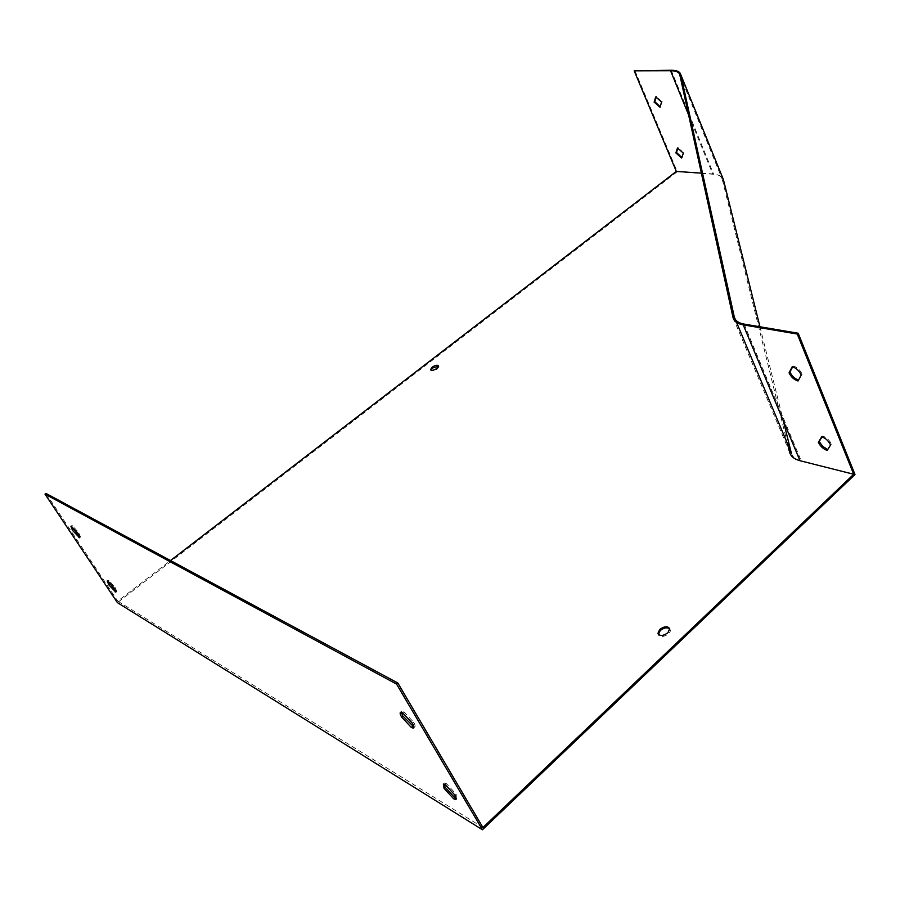 <?xml version="1.0" encoding="UTF-8"?>
<svg xmlns="http://www.w3.org/2000/svg" width="900" height="900" viewBox="0 0 900 900"><rect width="100%" height="100%" fill="white"/><g stroke="black" fill="none" stroke-linecap="round" stroke-linejoin="round"><path stroke-width="0.67" stroke-dasharray="4.5 3.38" d="M115.83 590.962L116.73 591.424L115.29 587.599L108.889 580.455L108.18 580.207L108.157 581.389M456.334 798.401L456.188 794.171L446.524 783.731L444.532 783.023L443.902 784.148M482.929 827.539L117.765 601.11L170.516 560.531M45.968 493.414L117.765 601.11M413.921 726.986L414.428 727.031C415.553 726.761 415.305 725.175 413.674 722.284L403.853 711.72L402.03 711.146L401.332 712.26M79.605 536.535L80.528 537.053L78.964 532.946L72.506 525.746L71.876 525.555L71.854 526.793M827.764 449.527L831.442 444.161C829.361 439.976 826.38 437.265 822.533 436.005L821.992 436.905M791.235 452.666C792.326 456.705 795.668 459.473 801.281 460.98L855 474.525M798.514 380.093L802.181 374.164C800.01 369.821 796.995 367.099 793.125 365.974L792.653 366.874M681.851 157.511L683.944 152.662L677.936 148.061M634.826 70.369L677.261 171.731L713.644 174.251C719.258 174.679 722.509 176.468 723.409 179.606M660.15 106.718L662.22 101.587L656.179 96.953M701.37 173.149L712.699 173.925C718.155 174.352 721.316 176.085 722.194 179.134L787.523 443.812M677.261 171.731L117.416 602.651M438.57 366.21L438.975 366.739C436.793 370.294 434.115 371.531 430.954 370.44L430.942 370.147M669.712 628.852L670.219 629.842C671.58 634.489 659.205 639.394 658.44 634.523L658.429 634.433M759.96 326.767L783.337 420.874M445.365 784.811L446.524 783.731M455.029 795.251L456.188 794.171M402.637 712.8L403.853 711.72M412.47 723.352L413.674 722.284M107.955 581.164L108.889 580.455M114.356 588.308L115.29 587.599M71.55 526.455L72.506 525.746M78.008 533.655L78.964 532.946M683.325 153.135L683.944 152.662M681.671 158.04L682.29 157.567M677.498 148.005L678.116 147.532M661.579 102.049L662.22 101.587M659.992 107.235L660.623 106.774M655.695 96.907L656.325 96.435M827.212 450.428L828.079 449.618M830.576 444.96L831.442 444.161M821.666 436.815L822.533 436.005M798.03 380.981L798.919 380.183M801.281 374.963L802.181 374.164M792.225 366.772L793.125 365.974M744.12 324.09L801.281 460.98M671.197 70.256L713.644 174.251M688.601 114.941L712.699 173.925M735.3 319.376L736.594 322.459M679.793 74.779L722.194 179.134M733.05 317.576L789.559 452.07M443.374 784.091L444.532 783.023M400.826 712.215L402.03 711.146M107.258 580.916L108.18 580.207M115.999 591.975L116.73 591.424M70.92 526.252L71.876 525.555M79.774 537.615L80.528 537.053M669.69 628.762L670.219 629.842M438.559 365.918L438.975 366.739"/><path stroke-width="1.35" d="M108.157 581.389L115.83 590.962M443.902 784.148L445.219 787.342L454.804 797.704L456.334 798.401M45 494.111L396.574 684.101L482.434 829.744L117.416 602.651L45 494.111L45.968 493.414L397.822 683.01L482.929 827.539L853.706 474.266L799.988 460.71C794.16 459.157 790.684 456.277 789.559 452.07L787.523 443.812M401.332 712.26L402.806 715.939L413.921 726.986M71.854 526.793L79.605 536.535M821.992 436.905L819.225 441.506L822.825 446.501L827.764 449.527M482.434 829.744L855 474.525L798.188 333.236L744.12 324.09C738.484 323.055 735.221 320.726 734.332 317.093L680.704 74.407C679.984 71.674 676.811 70.279 671.197 70.256L634.185 70.83L676.316 171.416L701.37 173.149M792.653 366.874L789.93 372.037C791.944 376.099 794.801 378.787 798.514 380.093M821.666 436.815C825.514 438.075 828.484 440.786 830.576 444.96L827.212 450.428C823.387 449.145 820.429 446.445 818.359 442.316L821.666 436.815M798.188 333.236L797.265 334.035L853.706 474.266M797.265 334.035L743.209 324.855C737.347 323.786 733.972 321.356 733.05 317.576L679.793 74.779C679.095 72.112 676.012 70.763 670.545 70.729L634.185 70.83M792.225 366.772C796.095 367.897 799.11 370.631 801.281 374.963L798.03 380.981C794.183 379.845 791.19 377.123 789.041 372.825L792.225 366.772M677.936 148.061L676.485 152.449L681.851 157.511M656.179 96.953L654.761 101.644L660.15 106.718M677.498 148.005L683.325 153.135L681.671 158.04L675.866 152.921L677.498 148.005M655.695 96.907L661.579 102.049L659.992 107.235L654.131 102.105L655.695 96.907M396.574 684.101L397.822 683.01M170.516 560.531L676.316 171.416M430.942 370.147L432.585 367.988L438.57 366.21M658.429 634.433L660.229 630.54C663.986 627.66 667.148 627.097 669.712 628.852M680.704 74.407L723.409 179.606L759.96 326.767M783.337 420.874L791.235 452.666L736.594 322.459M444.06 788.4L453.656 798.784L455.704 799.526L455.029 795.251L445.365 784.811L443.374 784.091L444.06 788.4L445.219 787.342M453.656 798.784L454.804 797.704M401.603 717.008L411.356 727.492L413.224 728.1C414.349 727.841 414.09 726.255 412.47 723.352L402.637 712.8L400.826 712.215C399.701 712.496 399.96 714.094 401.603 717.008L402.806 715.939M411.356 727.492L412.56 726.424M108.709 584.752L115.808 592.121L114.356 588.308L107.955 581.164L107.258 580.916L108.709 584.752L109.631 584.044M115.087 591.874L115.92 591.221M72.495 530.381L79.571 537.761L78.008 533.655L71.55 526.455L70.92 526.252L72.495 530.381L73.451 529.684M78.93 537.548L79.74 536.951M436.928 368.37L438.559 365.918C437.512 364.691 435.386 365.108 432.157 367.166L430.526 369.619C431.561 370.856 433.699 370.429 436.928 368.37M667.924 632.734L669.69 628.762C667.744 625.894 664.414 626.13 659.7 629.449L657.911 633.431C659.857 636.3 663.188 636.075 667.924 632.734M675.866 152.921L676.485 152.449M654.131 102.105L654.761 101.644M818.359 442.316L819.225 441.506M789.041 372.825L789.93 372.037M743.209 324.855L799.988 460.71M670.545 70.729L688.601 114.941M734.332 317.093L735.3 319.376M455.704 799.526L456.322 798.941M413.224 728.1L413.887 727.515M657.911 633.431L658.373 634.365"/></g></svg>
